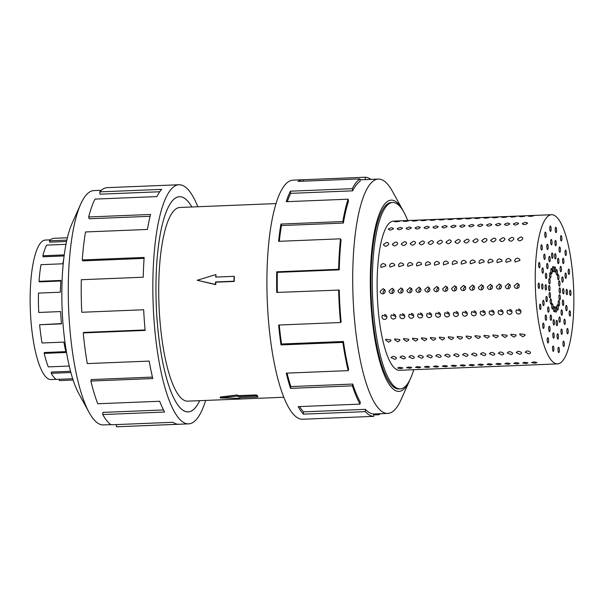 <?xml version="1.0" encoding="UTF-8"?>
<svg xmlns="http://www.w3.org/2000/svg" width="604" height="604" viewBox="0 0 604 604"><rect width="100%" height="100%" fill="white"/><g stroke="black" fill="none" stroke-linecap="round" stroke-linejoin="round"><path stroke-width="0.91" d="M191.861 206.983A107.663 27.542 87.7 0 0 179.448 196.73A107.663 27.542 87.7 0 0 156.043 279.577A107.663 27.542 87.7 0 0 188.154 411.883A107.663 27.542 87.7 0 0 199.705 400.663M276.013 203.578L179.879 207.466A96.919 24.794 87.7 0 0 158.814 282.045A96.919 24.794 87.7 0 0 187.723 401.154L283.85 397.258M215.703 274.631L197.176 280.264L215.485 284.401L215.537 281.955L233.959 281.215L234.073 276.33L215.651 277.077L215.99 274.888A96.919 24.794 87.7 0 0 215.915 277.062M234.073 276.33L234.329 276.557A96.919 24.794 87.7 0 0 234.261 278.995A96.919 24.794 87.7 0 0 234.216 281.441L215.794 282.189A96.919 24.794 87.7 0 0 215.764 284.65L197.176 280.264M56.081 379.335L51.015 379.538A69.8 17.856 -92.3 0 1 30.2 293.763A69.8 17.856 -92.3 0 1 45.376 240.052L50.434 239.848M63.684 259.418A71.197 18.211 87.7 0 0 62.869 263.789L40.989 264.673A71.197 18.211 87.7 0 0 39.041 281.321L39.388 281.872L60.876 281.003M65.957 244.333L46.629 245.118A71.197 18.211 87.7 0 0 42.861 255.749L43.133 256.806L64.107 255.953M67.369 237.765L53.967 238.308A71.197 18.211 87.7 0 0 49.445 240.822L49.588 242.166L66.531 241.479M49.445 240.822L66.825 240.113M42.861 255.749L64.251 254.888M39.041 281.321L60.921 280.43A71.197 18.211 87.7 0 0 60.37 292.208L38.49 293.091A71.197 18.211 87.7 0 0 38.747 312.457L60.627 311.573A71.197 18.211 87.7 0 0 61.502 323.865L39.622 324.756A71.197 18.211 87.7 0 0 42.046 342.997L63.918 342.113A71.197 18.211 87.7 0 0 66.047 352.494L44.175 353.378A71.197 18.211 87.7 0 0 48.267 366.892L69.264 366.047M110.842 424.62L103.36 424.922A117.267 29.996 -92.3 0 1 89.098 412.449A117.267 29.996 -92.3 0 1 68.38 280.822A117.267 29.996 -92.3 0 1 80.664 204.175A117.267 29.996 -92.3 0 1 93.877 190.585L101.359 190.283M89.098 412.449L78.83 393.71A95.726 24.485 -92.3 0 1 61.925 286.251A95.726 24.485 -92.3 0 1 71.951 223.684L80.664 204.175M205.654 400.422A119.66 30.608 -92.3 0 1 188.637 423.865A119.66 30.608 -92.3 0 1 152.948 276.821A119.66 30.608 -92.3 0 1 178.965 184.748A119.66 30.608 -92.3 0 1 197.818 206.742M144.092 258.399L82.861 260.875L82.257 259.931L144.16 257.425A119.66 30.608 87.7 0 0 143.231 277.221L81.329 279.72A119.66 30.608 87.7 0 0 81.766 312.268L143.669 309.761A119.66 30.608 87.7 0 0 145.141 330.426L83.239 332.932A119.66 30.608 87.7 0 0 87.301 363.593L149.203 361.094A119.66 30.608 87.7 0 0 152.782 378.542L90.879 381.048A119.66 30.608 87.7 0 0 97.765 403.759L159.667 401.252A119.66 30.608 87.7 0 0 164.643 412.034L102.74 414.54A119.66 30.608 87.7 0 0 111.083 424.793L172.986 422.294A119.66 30.608 87.7 0 0 178.369 424.265L116.474 426.771A119.66 30.608 87.7 0 0 117.017 426.764L188.637 423.865M199.72 400.663A107.693 27.55 -92.3 0 1 188.154 411.913A107.693 27.55 -92.3 0 1 156.036 279.569A107.693 27.55 -92.3 0 1 179.448 196.708A107.693 27.55 -92.3 0 1 191.883 206.976M102.74 414.54L102.929 412.389L163.518 409.942M90.879 381.048L91.31 379.569L152.442 377.1M83.239 332.932L83.82 332.419L145.096 329.935M407.715 220.543A93.273 23.858 87.7 0 0 392.668 202.506A93.273 23.858 87.7 0 0 372.389 274.276A93.273 23.858 87.7 0 0 400.21 388.901A93.273 23.858 87.7 0 0 413.755 369.708M383.721 293.635L382.936 291.928L384.748 289.55M382.777 293.861C381.207 293.771 380.324 292.917 380.127 291.302L383.291 288.599L385.276 291.098C385.163 292.721 384.333 293.642 382.777 293.861L382.136 293.808M392.66 293.272L391.875 291.566L393.687 289.195M391.717 293.499C390.139 293.408 389.263 292.555 389.067 290.947L392.23 288.244L394.216 290.735C394.102 292.359 393.272 293.28 391.717 293.499L391.075 293.446M401.6 292.91L400.814 291.204L402.626 288.833M400.648 293.136C399.078 293.046 398.195 292.193 398.006 290.584L401.169 287.882L403.155 290.373C403.042 291.996 402.204 292.917 400.648 293.136L400.014 293.083M410.539 292.547L409.754 290.849L411.566 288.47M409.587 292.781C408.017 292.683 407.134 291.83 406.937 290.222L410.108 287.519L412.094 290.011C411.981 291.634 411.143 292.555 409.587 292.781L408.946 292.721M419.478 292.185L418.693 290.486L420.505 288.108M418.527 292.419C416.956 292.321 416.073 291.468 415.877 289.86L419.04 287.157L421.026 289.648C420.92 291.271 420.082 292.193 418.527 292.419L417.885 292.359M428.41 291.823L427.624 290.124L429.444 287.746M427.466 292.057C425.896 291.959 425.012 291.105 424.816 289.497L427.979 286.794L429.965 289.286C429.852 290.909 429.021 291.83 427.466 292.057L426.824 291.996M437.349 291.468L436.564 289.761L438.376 287.383M436.405 291.694C434.835 291.596 433.951 290.743 433.755 289.135L436.919 286.432L438.904 288.923C438.791 290.547 437.96 291.468 436.405 291.694L435.763 291.634M446.288 291.105L445.503 289.399L447.315 287.021M445.344 291.332C443.766 291.234 442.891 290.381 442.694 288.772L445.858 286.07L447.843 288.569C447.73 290.184 446.9 291.105 445.344 291.332L444.703 291.271M455.227 290.743L454.442 289.037L456.254 286.658M454.276 290.969C452.706 290.871 451.822 290.018 451.633 288.41L454.797 285.707L456.783 288.206C456.669 289.822 455.831 290.751 454.276 290.969L453.634 290.909M464.166 290.381L463.381 288.674L465.193 286.296M463.215 290.607C461.645 290.509 460.761 289.656 460.565 288.048L463.736 285.345L465.722 287.844C465.609 289.467 464.77 290.388 463.215 290.607L462.573 290.547M473.106 290.018L472.32 288.312L474.132 285.934M472.154 290.245C470.584 290.147 469.701 289.301 469.504 287.685L472.668 284.982L474.653 287.481C474.548 289.105 473.71 290.026 472.154 290.245L471.513 290.192M482.037 289.656L481.252 287.949L483.072 285.571M481.094 289.882C479.523 289.792 478.64 288.938 478.444 287.323L481.607 284.62L483.593 287.119C483.479 288.742 482.649 289.663 481.094 289.882L480.452 289.829M490.976 289.293L490.191 287.587L492.003 285.216M490.033 289.52C488.462 289.429 487.579 288.576 487.383 286.968L490.546 284.265L492.532 286.757C492.419 288.38 491.588 289.301 490.033 289.52L489.391 289.467M499.916 288.931L499.131 287.225L500.942 284.854M498.972 289.157C497.394 289.067 496.511 288.214 496.322 286.606L499.485 283.903L501.471 286.394C501.358 288.017 500.527 288.938 498.972 289.157L498.33 289.105M508.855 288.569L508.07 286.87L509.882 284.492M507.904 288.803C506.333 288.704 505.45 287.851 505.261 286.243L508.425 283.54L510.41 286.032C510.297 287.655 509.459 288.576 507.904 288.803L507.262 288.742M517.794 288.206L517.009 286.507L518.821 284.129M516.843 288.44C515.272 288.342 514.389 287.489 514.193 285.881L517.364 283.178L519.342 285.669C519.236 287.293 518.398 288.214 516.843 288.44L516.201 288.38M381.879 317.032L382.392 315.235L387.028 316.821L386.522 318.602L384.756 319.463C383.17 319.38 382.211 318.572 381.879 317.032M390.811 316.67L391.324 314.873L395.96 316.458L395.461 318.24L393.695 319.101C392.109 319.018 391.15 318.21 390.811 316.67M399.75 316.307L400.263 314.51L404.899 316.096L404.401 317.885L402.626 318.738C401.048 318.655 400.082 317.847 399.75 316.307M408.689 315.945L409.202 314.148L413.838 315.741L413.332 317.523L411.566 318.376C409.98 318.293 409.021 317.485 408.689 315.945M417.628 315.582L418.142 313.786L422.777 315.379L422.271 317.16L420.505 318.021C418.919 317.93 417.96 317.123 417.628 315.582M426.567 315.22L427.081 313.431L431.717 315.016L431.211 316.798L429.444 317.659C427.859 317.576 426.9 316.76 426.567 315.22M435.499 314.858L436.02 313.068L440.656 314.654L440.15 316.436L438.383 317.296C436.798 317.213 435.839 316.398 435.499 314.858M444.438 314.503L444.952 312.706L449.587 314.291L449.089 316.073L447.322 316.934C445.737 316.851 444.778 316.035 444.438 314.503M453.377 314.14L453.891 312.344L458.527 313.929L458.028 315.711L456.254 316.572C454.676 316.488 453.71 315.673 453.377 314.14M462.317 313.778L462.83 311.981L467.466 313.567L466.96 315.348L465.193 316.209C463.608 316.126 462.649 315.311 462.317 313.778M471.256 313.416L471.769 311.619L476.405 313.204L475.899 314.986L474.132 315.847C472.547 315.764 471.588 314.956 471.256 313.416M480.195 313.053L480.709 311.256L485.344 312.842L484.838 314.624L483.072 315.484C481.486 315.401 480.527 314.593 480.195 313.053M489.127 312.691L489.648 310.894L494.283 312.479L493.778 314.269L492.011 315.122C490.425 315.039 489.466 314.231 489.127 312.691M498.066 312.328L498.579 310.531L503.215 312.117L502.717 313.906L500.95 314.76C499.365 314.676 498.406 313.869 498.066 312.328M507.005 311.966L507.519 310.169L512.154 311.762L511.648 313.544L509.882 314.405C508.304 314.314 507.337 313.506 507.005 311.966M515.944 311.604L516.458 309.807L521.093 311.4L520.588 313.182L518.821 314.042C517.235 313.952 516.277 313.144 515.944 311.604M385.737 340.173L385.76 339.282L390.886 339.961L390.856 340.845L388.802 342.174L385.737 340.173M394.669 339.81L394.699 338.919L399.818 339.599L399.795 340.482L397.742 341.811L394.669 339.81M403.608 339.448L403.638 338.557L408.757 339.237L408.734 340.12L406.681 341.449L403.608 339.448M412.547 339.086L412.577 338.195L417.696 338.874L417.674 339.758L415.62 341.086L412.547 339.086M421.486 338.723L421.509 337.832L426.635 338.512L426.613 339.395L424.559 340.724L421.486 338.723M430.425 338.361L430.448 337.47L435.575 338.157L435.552 339.033L433.498 340.362L430.425 338.361M439.357 337.998L439.387 337.115L444.514 337.795L444.484 338.67L442.43 340.007L439.357 337.998M448.296 337.636L448.327 336.753L453.445 337.432L453.423 338.308L451.369 339.644L448.296 337.636M457.236 337.274L457.266 336.39L462.385 337.07L462.362 337.946L460.308 339.282L457.236 337.274M466.175 336.919L466.205 336.028L471.324 336.707L471.301 337.583L469.248 338.919L466.175 336.919M475.114 336.556L475.137 335.665L480.263 336.345L480.24 337.221L478.187 338.557L475.114 336.556M484.053 336.194L484.076 335.303L489.202 335.983L489.18 336.866L487.126 338.195L484.053 336.194M492.985 335.832L493.015 334.941L498.141 335.62L498.111 336.503L496.058 337.832L492.985 335.832M501.924 335.469L501.954 334.578L507.073 335.258L507.05 336.141L504.997 337.47L501.924 335.469M510.863 335.107L510.893 334.216L516.012 334.895L515.99 335.779L513.936 337.108L510.863 335.107M519.802 334.744L519.833 333.853L524.952 334.533L524.929 335.416L522.875 336.745L519.802 334.744M391.233 357.93C392.147 355.937 393.868 355.862 396.383 357.727C396.617 358.602 395.967 359.116 394.442 359.252L391.166 357.477M400.173 357.568C401.086 355.575 402.808 355.499 405.322 357.364C405.548 358.24 404.906 358.753 403.381 358.889L400.105 357.115M409.112 357.206C410.025 355.212 411.747 355.144 414.261 357.002C414.487 357.878 413.838 358.391 412.321 358.527L409.044 356.753M418.051 356.851C418.965 354.85 420.678 354.782 423.2 356.639C423.427 357.523 422.777 358.029 421.252 358.164L417.983 356.398M426.99 356.488C427.904 354.488 429.618 354.42 432.139 356.277C432.366 357.16 431.717 357.666 430.191 357.802L426.922 356.035M435.922 356.126C436.843 354.125 438.557 354.057 441.079 355.915C441.305 356.798 440.656 357.304 439.131 357.44L435.854 355.673M444.861 355.764C445.775 353.763 447.496 353.695 450.01 355.552C450.244 356.436 449.595 356.941 448.07 357.077L444.793 355.311M453.8 355.401C454.714 353.4 456.435 353.332 458.949 355.19C459.176 356.073 458.534 356.579 457.009 356.715L453.732 354.948M462.739 355.039C463.653 353.038 465.367 352.97 467.889 354.827C468.115 355.711 467.466 356.217 465.948 356.36L462.672 354.586M471.679 354.676C472.592 352.676 474.306 352.608 476.828 354.465C477.054 355.348 476.405 355.854 474.88 355.998L471.611 354.223M480.618 354.314C481.531 352.313 483.245 352.245 485.767 354.11C485.994 354.986 485.344 355.499 483.819 355.635L480.55 353.861M489.55 353.952C490.471 351.958 492.185 351.883 494.699 353.748C494.933 354.623 494.283 355.137 492.758 355.273L489.482 353.499M498.489 353.589C499.402 351.596 501.124 351.52 503.638 353.385C503.872 354.261 503.223 354.774 501.697 354.91L498.421 353.136M507.428 353.227C508.341 351.234 510.063 351.166 512.577 353.023C512.804 353.899 512.162 354.412 510.637 354.548L507.36 352.774M516.367 352.872C517.281 350.871 518.995 350.803 521.516 352.661C521.743 353.544 521.093 354.05 519.568 354.186L516.299 352.419M525.306 352.51C526.22 350.509 527.934 350.441 530.455 352.298C530.682 353.181 530.033 353.687 528.508 353.823L525.238 352.057M397.719 368.176C398.549 367.262 400.263 367.194 402.868 367.964L400.981 368.636L397.628 368.002M406.658 367.813C407.489 366.9 409.202 366.832 411.807 367.602L409.92 368.274L406.567 367.647M415.597 367.451C416.428 366.537 418.142 366.469 420.746 367.24L418.859 367.911L415.507 367.285M424.529 367.089C425.367 366.183 427.081 366.107 429.686 366.877L427.798 367.549L424.446 366.922M433.468 366.726C434.299 365.82 436.02 365.745 438.617 366.515L436.73 367.187L433.378 366.56M442.407 366.364C443.238 365.458 444.959 365.39 447.556 366.16L445.669 366.824L442.317 366.198M451.347 366.001C452.177 365.095 453.891 365.027 456.496 365.798L454.608 366.462L451.256 365.835M460.286 365.639C461.116 364.733 462.83 364.665 465.435 365.435L463.547 366.107L460.195 365.473M469.225 365.277C470.055 364.371 471.769 364.303 474.374 365.073L472.487 365.745L469.134 365.11M478.157 364.922C478.987 364.008 480.709 363.94 483.306 364.71L481.426 365.382L478.074 364.748M487.096 364.559C487.926 363.646 489.648 363.578 492.245 364.348L490.357 365.02L487.005 364.386M496.035 364.197C496.865 363.283 498.587 363.215 501.184 363.986L499.297 364.657L495.944 364.031M504.974 363.834C505.805 362.921 507.519 362.853 510.123 363.623L508.236 364.295L504.884 363.668M513.913 363.472C514.744 362.559 516.458 362.491 519.062 363.261L517.175 363.933L513.823 363.306M522.853 363.11C523.683 362.204 525.397 362.128 528.002 362.898L526.114 363.57L522.762 362.944M531.784 362.747C532.615 361.841 534.336 361.766 536.933 362.543L535.053 363.208L531.694 362.581M399.478 221.298C396.911 221.827 395.19 221.894 394.329 221.509L399.569 221.23M408.417 220.936C405.85 221.464 404.129 221.532 403.268 221.147L408.5 220.868M417.356 220.581C414.782 221.102 413.068 221.17 412.207 220.785L417.44 220.505M426.296 220.218C423.721 220.739 422.007 220.807 421.147 220.422L426.379 220.143M435.235 219.856C432.66 220.377 430.946 220.445 430.086 220.06L435.318 219.781M444.174 219.494C441.599 220.015 439.886 220.083 439.017 219.697L444.257 219.418M453.106 219.131C450.539 219.652 448.817 219.72 447.957 219.343L453.196 219.056M462.045 218.769C459.478 219.29 457.756 219.358 456.896 218.98L462.128 218.693M470.984 218.406C468.41 218.927 466.696 218.995 465.835 218.618L471.067 218.331M479.923 218.044C477.349 218.565 475.635 218.64 474.774 218.255L480.006 217.969M488.863 217.682C486.288 218.203 484.574 218.278 483.713 217.893L488.946 217.614M497.802 217.319C495.227 217.848 493.506 217.916 492.645 217.531L497.885 217.251M506.733 216.957C504.166 217.485 502.445 217.553 501.584 217.168L506.824 216.889M515.673 216.602C513.106 217.123 511.384 217.191 510.523 216.806L515.756 216.526M524.612 216.24C522.037 216.761 520.323 216.828 519.463 216.443L524.695 216.164M533.551 215.877C530.976 216.398 529.263 216.466 528.402 216.081L533.634 215.802M393.408 228.75C390.969 230.411 389.255 230.479 388.259 228.954L391.407 227.7L393.461 228.418M402.347 228.387C399.908 230.048 398.195 230.116 397.198 228.599L400.339 227.338L402.4 228.055M411.286 228.025C408.848 229.686 407.126 229.754 406.13 228.237L409.278 226.976L411.339 227.693M420.218 227.663C417.787 229.324 416.065 229.392 415.069 227.874L418.217 226.613L420.278 227.331M429.157 227.3C426.718 228.961 425.005 229.029 424.008 227.512L427.156 226.251L429.21 226.968M438.096 226.938C435.658 228.599 433.944 228.667 432.947 227.149L436.096 225.888L438.149 226.613M447.036 226.576C444.597 228.237 442.883 228.312 441.886 226.787L445.027 225.526L447.088 226.251M455.975 226.221C453.536 227.874 451.822 227.95 450.826 226.424L453.966 225.164L456.028 225.888M464.914 225.858C462.475 227.519 460.754 227.587 459.757 226.062L462.906 224.801L464.967 225.526M473.846 225.496C471.414 227.157 469.693 227.225 468.696 225.7L471.845 224.446L473.906 225.164M482.785 225.133C480.346 226.794 478.632 226.862 477.636 225.337L480.784 224.084L482.838 224.801M491.724 224.771C489.285 226.432 487.571 226.5 486.575 224.982L489.723 223.722L491.777 224.439M500.663 224.409C498.224 226.07 496.511 226.138 495.514 224.62L498.655 223.359L500.716 224.076M509.602 224.046C507.164 225.707 505.45 225.775 504.453 224.258L507.594 222.997L509.655 223.714M518.534 223.684C516.103 225.345 514.381 225.413 513.385 223.895L516.533 222.634L518.594 223.352M527.473 223.321C525.042 224.982 523.321 225.05 522.324 223.533L525.472 222.272L527.534 222.989M388.674 244.235C386.454 246.84 384.74 246.908 383.525 244.439L386.5 242.431C388.04 242.476 388.765 243.072 388.674 244.235L388.644 243.555M383.555 245.133L383.525 244.439M397.613 243.873C395.394 246.477 393.68 246.545 392.464 244.084L395.439 242.068C396.979 242.113 397.704 242.71 397.613 243.873L397.583 243.193M392.487 244.771L392.464 244.084M406.545 243.51C404.333 246.115 402.619 246.183 401.396 243.722L404.378 241.706C405.918 241.751 406.635 242.347 406.545 243.51L406.522 242.831M401.426 244.409L401.396 243.722M415.484 243.148C413.272 245.752 411.558 245.82 410.335 243.359L413.317 241.343C414.85 241.389 415.575 241.985 415.484 243.148L415.461 242.468M410.365 244.046L410.335 243.359M424.423 242.785C422.211 245.39 420.49 245.466 419.274 242.997L422.256 240.988C423.789 241.026 424.514 241.63 424.423 242.785L424.401 242.106M419.304 243.684L419.274 242.997M433.362 242.423C431.15 245.028 429.429 245.103 428.213 242.634L431.196 240.626C432.728 240.664 433.453 241.268 433.362 242.423L433.332 241.743M428.244 243.321L428.213 242.634M442.302 242.061C440.082 244.673 438.368 244.741 437.153 242.272L440.127 240.264C441.667 240.301 442.392 240.905 442.302 242.061L442.271 241.381M437.183 242.959L437.153 242.272M451.241 241.698C449.021 244.31 447.307 244.378 446.084 241.91L449.066 239.901C450.607 239.939 451.324 240.543 451.241 241.698L451.211 241.019M446.114 242.597L446.084 241.91M460.173 241.343C457.96 243.948 456.246 244.016 455.023 241.547L458.006 239.539C459.546 239.577 460.263 240.181 460.173 241.343L460.15 240.656M455.054 242.234L455.023 241.547M469.112 240.981C466.9 243.586 465.186 243.654 463.963 241.185L466.945 239.176C468.478 239.214 469.202 239.818 469.112 240.981L469.089 240.301M463.993 241.872L463.963 241.185M478.051 240.618C475.839 243.223 474.117 243.291 472.902 240.822L475.884 238.814C477.417 238.859 478.141 239.456 478.051 240.618L478.021 239.939M472.932 241.517L472.902 240.822M486.99 240.256C484.778 242.861 483.057 242.929 481.841 240.46L484.816 238.452C486.356 238.497 487.081 239.093 486.99 240.256L486.96 239.577M481.871 241.155L481.841 240.46M495.929 239.894C493.71 242.498 491.996 242.566 490.78 240.105L493.755 238.089C495.295 238.135 496.02 238.731 495.929 239.894L495.899 239.214M490.81 240.792L490.78 240.105M504.869 239.531C502.649 242.136 500.935 242.204 499.712 239.743L502.694 237.727C504.234 237.772 504.952 238.369 504.869 239.531L504.838 238.852M499.742 240.43L499.712 239.743M513.8 239.169C511.588 241.774 509.874 241.842 508.651 239.38L511.633 237.364C513.166 237.41 513.891 238.006 513.8 239.169L513.778 238.489M508.681 240.067L508.651 239.38M522.739 238.806C520.527 241.411 518.813 241.487 517.59 239.018L520.572 237.01C522.105 237.047 522.83 237.651 522.739 238.806L522.717 238.127M517.62 239.705L517.59 239.018M385.85 265.888L381.026 267.421L380.701 266.092C380.965 264.612 381.887 263.767 383.464 263.563L385.533 264.575L385.85 265.888M394.789 265.526L389.965 267.059L389.64 265.73C389.905 264.25 390.826 263.404 392.404 263.201L394.465 264.212L394.789 265.526M403.721 265.164L398.904 266.696L398.572 265.375C398.836 263.888 399.757 263.042 401.335 262.838L403.404 263.85L403.721 265.164M412.66 264.801L407.836 266.334L407.511 265.013C407.776 263.525 408.697 262.68 410.275 262.476L412.343 263.487L412.66 264.801M421.6 264.439L416.775 265.979L416.45 264.65C416.715 263.163 417.636 262.317 419.214 262.113L421.282 263.125L421.6 264.439M430.539 264.076L425.714 265.617L425.39 264.288C425.654 262.8 426.575 261.955 428.153 261.751L430.222 262.763L430.539 264.076M439.478 263.714L434.654 265.254L434.329 263.925C434.593 262.438 435.514 261.592 437.092 261.396L439.153 262.4L439.478 263.714M448.417 263.352L443.593 264.892L443.268 263.563C443.532 262.076 444.453 261.23 446.031 261.034L448.093 262.038L448.417 263.352M457.349 262.997L452.532 264.529L452.2 263.201C452.464 261.713 453.385 260.875 454.963 260.671L457.032 261.675L457.349 262.997M466.288 262.634L461.464 264.167L461.139 262.838C461.403 261.351 462.324 260.513 463.902 260.309L465.971 261.313L466.288 262.634M475.227 262.272L470.403 263.805L470.078 262.476C470.342 260.996 471.263 260.15 472.841 259.947L474.91 260.951L475.227 262.272M484.166 261.909L479.342 263.442L479.017 262.113C479.282 260.634 480.203 259.788 481.781 259.584L483.849 260.596L484.166 261.909M493.106 261.547L488.281 263.08L487.956 261.758C488.221 260.271 489.142 259.426 490.72 259.222L492.781 260.233L493.106 261.547M502.045 261.185L497.22 262.717L496.888 261.396C497.16 259.909 498.081 259.063 499.659 258.859L501.72 259.871L502.045 261.185M510.976 260.822L506.16 262.355L505.827 261.034C506.092 259.546 507.013 258.701 508.591 258.497L510.659 259.509L510.976 260.822M517.53 258.135L519.599 259.146L519.916 260.46L515.091 262L514.767 260.671C515.031 259.184 515.952 258.338 517.53 258.135M551.535 214.722L393.415 221.117A74.647 19.094 87.7 0 0 377.19 278.557A74.647 19.094 87.7 0 0 399.455 370.282L557.575 363.887A74.647 19.094 87.7 0 0 573.8 306.447A74.647 19.094 87.7 0 0 551.535 214.722A74.647 19.094 87.7 0 0 535.31 272.162A74.647 19.094 87.7 0 0 557.575 363.887M552.517 348.085A2.665 0.679 -92.3 0 1 553.098 346.032A2.665 0.679 -92.3 0 1 553.898 349.308A2.665 0.679 -92.3 0 1 553.317 351.362A2.665 0.679 -92.3 0 1 552.517 348.085M558.005 350.222A2.665 0.679 -92.3 0 1 558.564 347.247A2.665 0.679 -92.3 0 1 559.342 349.603A2.665 0.679 -92.3 0 1 558.783 352.577A2.665 0.679 -92.3 0 1 558.005 350.222M563.079 345.012A2.665 0.679 -92.3 0 1 563.54 341.154A2.665 0.679 -92.3 0 1 564.212 342.619A2.665 0.679 -92.3 0 1 563.751 346.485A2.665 0.679 -92.3 0 1 563.079 345.012M567.126 333.083A2.665 0.679 -92.3 0 1 566.846 330.177A2.665 0.679 -92.3 0 1 567.413 328.485A2.665 0.679 -92.3 0 1 567.911 329.21A2.665 0.679 -92.3 0 1 568.19 332.117A2.665 0.679 -92.3 0 1 567.624 333.808A2.665 0.679 -92.3 0 1 567.126 333.083M569.648 315.877A2.665 0.679 -92.3 0 1 569.142 312.91A2.665 0.679 -92.3 0 1 569.723 310.766A2.665 0.679 -92.3 0 1 570.002 310.984A2.665 0.679 -92.3 0 1 570.516 313.959A2.665 0.679 -92.3 0 1 569.934 316.096A2.665 0.679 -92.3 0 1 569.648 315.877M570.357 295.462A2.665 0.679 -92.3 0 1 569.61 292.744A2.665 0.679 -92.3 0 1 570.191 290.139A2.665 0.679 -92.3 0 1 570.236 290.147A2.665 0.679 -92.3 0 1 570.984 292.864A2.665 0.679 -92.3 0 1 570.403 295.469A2.665 0.679 -92.3 0 1 570.357 295.462M569.157 274.307A2.665 0.679 -92.3 0 1 568.976 274.42A2.665 0.679 -92.3 0 1 568.205 272.155A2.665 0.679 -92.3 0 1 568.575 269.203A2.665 0.679 -92.3 0 1 568.757 269.09A2.665 0.679 -92.3 0 1 569.527 271.355A2.665 0.679 -92.3 0 1 569.157 274.307M566.197 254.963A2.665 0.679 -92.3 0 1 565.82 255.492A2.665 0.679 -92.3 0 1 565.095 253.68A2.665 0.679 -92.3 0 1 565.223 250.69A2.665 0.679 -92.3 0 1 565.601 250.162A2.665 0.679 -92.3 0 1 566.326 251.974A2.665 0.679 -92.3 0 1 566.197 254.963M561.833 239.758A2.665 0.679 -92.3 0 1 561.312 240.958A2.665 0.679 -92.3 0 1 560.655 239.569A2.665 0.679 -92.3 0 1 560.58 236.828A2.665 0.679 -92.3 0 1 561.101 235.628A2.665 0.679 -92.3 0 1 561.758 237.017A2.665 0.679 -92.3 0 1 561.833 239.758M556.594 230.524A2.665 0.679 -92.3 0 1 556.012 232.578A2.665 0.679 -92.3 0 1 555.212 229.301A2.665 0.679 -92.3 0 1 555.793 227.247A2.665 0.679 -92.3 0 1 556.594 230.524M551.105 228.387A2.665 0.679 -92.3 0 1 550.546 231.362A2.665 0.679 -92.3 0 1 549.768 229.007A2.665 0.679 -92.3 0 1 550.327 226.032A2.665 0.679 -92.3 0 1 551.105 228.387M546.031 233.597A2.665 0.679 -92.3 0 1 545.571 237.455A2.665 0.679 -92.3 0 1 544.899 235.99A2.665 0.679 -92.3 0 1 545.359 232.125A2.665 0.679 -92.3 0 1 546.031 233.597M541.984 245.518A2.665 0.679 -92.3 0 1 542.264 248.433A2.665 0.679 -92.3 0 1 541.697 250.124A2.665 0.679 -92.3 0 1 541.199 249.399A2.665 0.679 -92.3 0 1 540.92 246.492A2.665 0.679 -92.3 0 1 541.486 244.794A2.665 0.679 -92.3 0 1 541.984 245.518M539.463 262.732A2.665 0.679 -92.3 0 1 539.968 265.7A2.665 0.679 -92.3 0 1 539.387 267.844A2.665 0.679 -92.3 0 1 539.108 267.625A2.665 0.679 -92.3 0 1 538.594 264.65A2.665 0.679 -92.3 0 1 539.176 262.513A2.665 0.679 -92.3 0 1 539.463 262.732M393.884 289.497L393.015 289.535M384.952 289.86L384.076 289.897M402.823 289.135L401.954 289.173M411.762 288.772L410.894 288.81M420.701 288.41L419.833 288.448M429.64 288.048L428.772 288.085M438.572 287.693L437.704 287.723M447.511 287.33L446.643 287.361M456.45 286.968L455.582 286.998M465.39 286.606L464.521 286.636M474.329 286.243L473.461 286.281M483.268 285.881L482.4 285.918M492.2 285.518L491.331 285.556M501.139 285.156L500.271 285.194M510.078 284.794L509.21 284.831M519.017 284.431L518.149 284.469M538.753 283.14A2.665 0.679 -92.3 0 1 539.5 285.866A2.665 0.679 -92.3 0 1 538.919 288.47A2.665 0.679 -92.3 0 1 538.874 288.463A2.665 0.679 -92.3 0 1 538.126 285.737A2.665 0.679 -92.3 0 1 538.708 283.14A2.665 0.679 -92.3 0 1 538.753 283.14M393.823 314.571L394.812 314.525M384.884 314.933L385.881 314.888M402.762 314.208L403.751 314.171M411.701 313.846L412.691 313.808M420.633 313.484L421.63 313.446M429.572 313.121L430.569 313.083M438.512 312.759L439.508 312.721M447.451 312.396L448.44 312.359M456.39 312.034L457.379 311.996M465.329 311.679L466.318 311.634M474.261 311.317L475.257 311.271M483.2 310.954L484.197 310.909M492.139 310.592L493.136 310.547M501.078 310.229L502.067 310.192M510.018 309.867L511.007 309.829M518.957 309.505L519.946 309.467M539.953 304.303A2.665 0.679 -92.3 0 1 540.135 304.19A2.665 0.679 -92.3 0 1 540.905 306.454A2.665 0.679 -92.3 0 1 540.535 309.407A2.665 0.679 -92.3 0 1 540.354 309.512A2.665 0.679 -92.3 0 1 539.583 307.255A2.665 0.679 -92.3 0 1 539.953 304.303M542.913 323.646A2.665 0.679 -92.3 0 1 543.29 323.117A2.665 0.679 -92.3 0 1 544.015 324.929A2.665 0.679 -92.3 0 1 543.887 327.919A2.665 0.679 -92.3 0 1 543.509 328.448A2.665 0.679 -92.3 0 1 542.785 326.636A2.665 0.679 -92.3 0 1 542.913 323.646M547.277 338.852A2.665 0.679 -92.3 0 1 547.798 337.651A2.665 0.679 -92.3 0 1 548.455 339.04A2.665 0.679 -92.3 0 1 548.53 341.781A2.665 0.679 -92.3 0 1 548.009 342.981A2.665 0.679 -92.3 0 1 547.352 341.592A2.665 0.679 -92.3 0 1 547.277 338.852M552.819 334.888A2.665 0.679 -92.3 0 1 553.4 332.834A2.665 0.679 -92.3 0 1 554.193 336.111A2.665 0.679 -92.3 0 1 553.611 338.164A2.665 0.679 -92.3 0 1 552.819 334.888M557.092 336.753A2.665 0.679 -92.3 0 1 557.651 333.778A2.665 0.679 -92.3 0 1 558.428 336.134A2.665 0.679 -92.3 0 1 557.87 339.108A2.665 0.679 -92.3 0 1 557.092 336.753M561.063 332.902A2.665 0.679 -92.3 0 1 561.516 329.037A2.665 0.679 -92.3 0 1 562.188 330.509A2.665 0.679 -92.3 0 1 561.735 334.367A2.665 0.679 -92.3 0 1 561.063 332.902M564.242 323.789A2.665 0.679 -92.3 0 1 563.962 320.883A2.665 0.679 -92.3 0 1 564.529 319.184A2.665 0.679 -92.3 0 1 565.034 319.909A2.665 0.679 -92.3 0 1 565.306 322.823A2.665 0.679 -92.3 0 1 564.748 324.514A2.665 0.679 -92.3 0 1 564.242 323.789M566.258 310.516A2.665 0.679 -92.3 0 1 565.744 307.549A2.665 0.679 -92.3 0 1 566.326 305.405A2.665 0.679 -92.3 0 1 566.612 305.624A2.665 0.679 -92.3 0 1 567.126 308.591A2.665 0.679 -92.3 0 1 566.544 310.735A2.665 0.679 -92.3 0 1 566.258 310.516M566.862 294.684A2.665 0.679 -92.3 0 1 566.114 291.966A2.665 0.679 -92.3 0 1 566.688 289.361A2.665 0.679 -92.3 0 1 566.733 289.369A2.665 0.679 -92.3 0 1 567.481 292.087A2.665 0.679 -92.3 0 1 566.907 294.692A2.665 0.679 -92.3 0 1 566.862 294.684M565.978 278.21A2.665 0.679 -92.3 0 1 565.789 278.323A2.665 0.679 -92.3 0 1 565.027 276.058A2.665 0.679 -92.3 0 1 565.389 273.106A2.665 0.679 -92.3 0 1 565.578 272.993A2.665 0.679 -92.3 0 1 566.348 275.258A2.665 0.679 -92.3 0 1 565.978 278.21M563.721 263.065A2.665 0.679 -92.3 0 1 563.336 263.593A2.665 0.679 -92.3 0 1 562.618 261.781A2.665 0.679 -92.3 0 1 562.739 258.799A2.665 0.679 -92.3 0 1 563.124 258.27A2.665 0.679 -92.3 0 1 563.842 260.082A2.665 0.679 -92.3 0 1 563.721 263.065M560.353 251.09A2.665 0.679 -92.3 0 1 559.84 252.291A2.665 0.679 -92.3 0 1 559.176 250.909A2.665 0.679 -92.3 0 1 559.1 248.168A2.665 0.679 -92.3 0 1 559.621 246.968A2.665 0.679 -92.3 0 1 560.278 248.35A2.665 0.679 -92.3 0 1 560.353 251.09M556.292 243.722A2.665 0.679 -92.3 0 1 555.71 245.775A2.665 0.679 -92.3 0 1 554.917 242.498A2.665 0.679 -92.3 0 1 555.499 240.445A2.665 0.679 -92.3 0 1 556.292 243.722M552.018 241.857A2.665 0.679 -92.3 0 1 551.46 244.831A2.665 0.679 -92.3 0 1 550.682 242.476A2.665 0.679 -92.3 0 1 551.241 239.501A2.665 0.679 -92.3 0 1 552.018 241.857M548.047 245.707A2.665 0.679 -92.3 0 1 547.594 249.565A2.665 0.679 -92.3 0 1 546.922 248.101A2.665 0.679 -92.3 0 1 547.375 244.243A2.665 0.679 -92.3 0 1 548.047 245.707M544.868 254.82A2.665 0.679 -92.3 0 1 545.148 257.727A2.665 0.679 -92.3 0 1 544.582 259.426A2.665 0.679 -92.3 0 1 544.076 258.701A2.665 0.679 -92.3 0 1 543.804 255.786A2.665 0.679 -92.3 0 1 544.363 254.095A2.665 0.679 -92.3 0 1 544.868 254.82M542.853 268.093A2.665 0.679 -92.3 0 1 543.366 271.06A2.665 0.679 -92.3 0 1 542.785 273.204A2.665 0.679 -92.3 0 1 542.498 272.985A2.665 0.679 -92.3 0 1 541.984 270.011A2.665 0.679 -92.3 0 1 542.566 267.874A2.665 0.679 -92.3 0 1 542.853 268.093M542.249 283.925A2.665 0.679 -92.3 0 1 542.996 286.643A2.665 0.679 -92.3 0 1 542.422 289.248A2.665 0.679 -92.3 0 1 542.377 289.24A2.665 0.679 -92.3 0 1 541.629 286.515A2.665 0.679 -92.3 0 1 542.203 283.918A2.665 0.679 -92.3 0 1 542.249 283.925M543.132 300.399A2.665 0.679 -92.3 0 1 543.321 300.286A2.665 0.679 -92.3 0 1 544.083 302.551A2.665 0.679 -92.3 0 1 543.721 305.503A2.665 0.679 -92.3 0 1 543.532 305.616A2.665 0.679 -92.3 0 1 542.762 303.351A2.665 0.679 -92.3 0 1 543.132 300.399M545.389 315.545A2.665 0.679 -92.3 0 1 545.774 315.016A2.665 0.679 -92.3 0 1 546.492 316.828A2.665 0.679 -92.3 0 1 546.371 319.81A2.665 0.679 -92.3 0 1 545.986 320.339A2.665 0.679 -92.3 0 1 545.269 318.527A2.665 0.679 -92.3 0 1 545.389 315.545M548.757 327.519A2.665 0.679 -92.3 0 1 549.27 326.319A2.665 0.679 -92.3 0 1 549.934 327.7A2.665 0.679 -92.3 0 1 550.01 330.441A2.665 0.679 -92.3 0 1 549.489 331.641A2.665 0.679 -92.3 0 1 548.832 330.26A2.665 0.679 -92.3 0 1 548.757 327.519M553.121 321.69A2.665 0.679 -92.3 0 1 553.702 319.637A2.665 0.679 -92.3 0 1 554.495 322.913A2.665 0.679 -92.3 0 1 553.913 324.96A2.665 0.679 -92.3 0 1 553.121 321.69M556.178 323.283A2.665 0.679 -92.3 0 1 556.737 320.309A2.665 0.679 -92.3 0 1 557.507 322.664A2.665 0.679 -92.3 0 1 556.948 325.639A2.665 0.679 -92.3 0 1 556.178 323.283M559.04 320.784A2.665 0.679 -92.3 0 1 559.5 316.926A2.665 0.679 -92.3 0 1 560.172 318.391A2.665 0.679 -92.3 0 1 559.712 322.257A2.665 0.679 -92.3 0 1 559.04 320.784M561.365 314.488A2.665 0.679 -92.3 0 1 561.086 311.581A2.665 0.679 -92.3 0 1 561.652 309.89A2.665 0.679 -92.3 0 1 562.15 310.615A2.665 0.679 -92.3 0 1 562.43 313.521A2.665 0.679 -92.3 0 1 561.863 315.212A2.665 0.679 -92.3 0 1 561.365 314.488M562.86 305.156A2.665 0.679 -92.3 0 1 562.354 302.181A2.665 0.679 -92.3 0 1 562.936 300.045A2.665 0.679 -92.3 0 1 563.215 300.263A2.665 0.679 -92.3 0 1 563.728 303.231A2.665 0.679 -92.3 0 1 563.147 305.375A2.665 0.679 -92.3 0 1 562.86 305.156M563.358 293.906A2.665 0.679 -92.3 0 1 562.618 291.188A2.665 0.679 -92.3 0 1 563.192 288.584A2.665 0.679 -92.3 0 1 563.238 288.591A2.665 0.679 -92.3 0 1 563.985 291.309A2.665 0.679 -92.3 0 1 563.411 293.914A2.665 0.679 -92.3 0 1 563.358 293.906M562.8 282.106A2.665 0.679 -92.3 0 1 562.611 282.219A2.665 0.679 -92.3 0 1 561.848 279.954A2.665 0.679 -92.3 0 1 562.211 277.002A2.665 0.679 -92.3 0 1 562.399 276.889A2.665 0.679 -92.3 0 1 563.162 279.154A2.665 0.679 -92.3 0 1 562.8 282.106M561.237 271.173A2.665 0.679 -92.3 0 1 560.859 271.702A2.665 0.679 -92.3 0 1 560.135 269.89A2.665 0.679 -92.3 0 1 560.263 266.9A2.665 0.679 -92.3 0 1 560.64 266.372A2.665 0.679 -92.3 0 1 561.365 268.184A2.665 0.679 -92.3 0 1 561.237 271.173M558.874 262.423A2.665 0.679 -92.3 0 1 558.36 263.631A2.665 0.679 -92.3 0 1 557.703 262.242A2.665 0.679 -92.3 0 1 557.628 259.501A2.665 0.679 -92.3 0 1 558.141 258.301A2.665 0.679 -92.3 0 1 558.798 259.69A2.665 0.679 -92.3 0 1 558.874 262.423M555.99 256.919A2.665 0.679 -92.3 0 1 555.408 258.973A2.665 0.679 -92.3 0 1 554.615 255.696A2.665 0.679 -92.3 0 1 555.197 253.642A2.665 0.679 -92.3 0 1 555.99 256.919M552.932 255.326A2.665 0.679 -92.3 0 1 552.373 258.301A2.665 0.679 -92.3 0 1 551.603 255.945A2.665 0.679 -92.3 0 1 552.162 252.97A2.665 0.679 -92.3 0 1 552.932 255.326M550.07 257.825A2.665 0.679 -92.3 0 1 549.61 261.683A2.665 0.679 -92.3 0 1 548.938 260.218A2.665 0.679 -92.3 0 1 549.398 256.353A2.665 0.679 -92.3 0 1 550.07 257.825M547.745 264.122A2.665 0.679 -92.3 0 1 548.024 267.028A2.665 0.679 -92.3 0 1 547.458 268.72A2.665 0.679 -92.3 0 1 546.96 267.995A2.665 0.679 -92.3 0 1 546.68 265.088A2.665 0.679 -92.3 0 1 547.247 263.397A2.665 0.679 -92.3 0 1 547.745 264.122M546.25 273.453A2.665 0.679 -92.3 0 1 546.756 276.421A2.665 0.679 -92.3 0 1 546.175 278.565A2.665 0.679 -92.3 0 1 545.895 278.346A2.665 0.679 -92.3 0 1 545.382 275.379A2.665 0.679 -92.3 0 1 545.963 273.234A2.665 0.679 -92.3 0 1 546.25 273.453M545.752 284.703A2.665 0.679 -92.3 0 1 546.492 287.421A2.665 0.679 -92.3 0 1 545.918 290.026A2.665 0.679 -92.3 0 1 545.873 290.018A2.665 0.679 -92.3 0 1 545.125 287.3A2.665 0.679 -92.3 0 1 545.699 284.695A2.665 0.679 -92.3 0 1 545.752 284.703M546.31 296.504A2.665 0.679 -92.3 0 1 546.499 296.39A2.665 0.679 -92.3 0 1 547.262 298.655A2.665 0.679 -92.3 0 1 546.899 301.607A2.665 0.679 -92.3 0 1 546.711 301.713A2.665 0.679 -92.3 0 1 545.948 299.456A2.665 0.679 -92.3 0 1 546.31 296.504M547.873 307.436A2.665 0.679 -92.3 0 1 548.251 306.908A2.665 0.679 -92.3 0 1 548.976 308.719A2.665 0.679 -92.3 0 1 548.847 311.709A2.665 0.679 -92.3 0 1 548.47 312.238A2.665 0.679 -92.3 0 1 547.745 310.426A2.665 0.679 -92.3 0 1 547.873 307.436M550.236 316.179A2.665 0.679 -92.3 0 1 550.75 314.978A2.665 0.679 -92.3 0 1 551.407 316.368A2.665 0.679 -92.3 0 1 551.482 319.108A2.665 0.679 -92.3 0 1 550.969 320.309A2.665 0.679 -92.3 0 1 550.312 318.92A2.665 0.679 -92.3 0 1 550.236 316.179M553.415 308.485A2.665 0.679 -92.3 0 1 553.996 306.439A2.665 0.679 -92.3 0 1 554.797 309.716A2.665 0.679 -92.3 0 1 554.215 311.762A2.665 0.679 -92.3 0 1 553.415 308.485M555.265 309.814A2.665 0.679 -92.3 0 1 555.823 306.84A2.665 0.679 -92.3 0 1 556.594 309.195A2.665 0.679 -92.3 0 1 556.035 312.17A2.665 0.679 -92.3 0 1 555.265 309.814M557.024 308.674A2.665 0.679 -92.3 0 1 557.477 304.809A2.665 0.679 -92.3 0 1 558.149 306.281A2.665 0.679 -92.3 0 1 557.696 310.139A2.665 0.679 -92.3 0 1 557.024 308.674M558.481 305.194A2.665 0.679 -92.3 0 1 558.202 302.279A2.665 0.679 -92.3 0 1 558.768 300.588A2.665 0.679 -92.3 0 1 559.274 301.313A2.665 0.679 -92.3 0 1 559.546 304.22A2.665 0.679 -92.3 0 1 558.987 305.918A2.665 0.679 -92.3 0 1 558.481 305.194M559.47 299.795A2.665 0.679 -92.3 0 1 558.957 296.821A2.665 0.679 -92.3 0 1 559.538 294.684A2.665 0.679 -92.3 0 1 559.825 294.903A2.665 0.679 -92.3 0 1 560.338 297.87A2.665 0.679 -92.3 0 1 559.757 300.007A2.665 0.679 -92.3 0 1 559.47 299.795M559.863 293.129A2.665 0.679 -92.3 0 1 559.115 290.411A2.665 0.679 -92.3 0 1 559.697 287.806A2.665 0.679 -92.3 0 1 559.742 287.814A2.665 0.679 -92.3 0 1 560.489 290.532A2.665 0.679 -92.3 0 1 559.908 293.136A2.665 0.679 -92.3 0 1 559.863 293.129M559.621 286.009A2.665 0.679 -92.3 0 1 559.432 286.122A2.665 0.679 -92.3 0 1 558.662 283.857A2.665 0.679 -92.3 0 1 559.032 280.905A2.665 0.679 -92.3 0 1 559.221 280.792A2.665 0.679 -92.3 0 1 559.984 283.057A2.665 0.679 -92.3 0 1 559.621 286.009M558.76 279.282A2.665 0.679 -92.3 0 1 558.383 279.811A2.665 0.679 -92.3 0 1 557.658 277.999A2.665 0.679 -92.3 0 1 557.786 275.009A2.665 0.679 -92.3 0 1 558.164 274.48A2.665 0.679 -92.3 0 1 558.889 276.292A2.665 0.679 -92.3 0 1 558.76 279.282M557.401 273.763A2.665 0.679 -92.3 0 1 556.88 274.963A2.665 0.679 -92.3 0 1 556.224 273.574A2.665 0.679 -92.3 0 1 556.148 270.841A2.665 0.679 -92.3 0 1 556.661 269.633A2.665 0.679 -92.3 0 1 557.326 271.022A2.665 0.679 -92.3 0 1 557.401 273.763M555.695 270.116A2.665 0.679 -92.3 0 1 555.114 272.17A2.665 0.679 -92.3 0 1 554.313 268.893A2.665 0.679 -92.3 0 1 554.895 266.847A2.665 0.679 -92.3 0 1 555.695 270.116M553.845 268.788A2.665 0.679 -92.3 0 1 553.287 271.762A2.665 0.679 -92.3 0 1 552.517 269.414A2.665 0.679 -92.3 0 1 553.075 266.44A2.665 0.679 -92.3 0 1 553.845 268.788M552.086 269.935A2.665 0.679 -92.3 0 1 551.633 273.793A2.665 0.679 -92.3 0 1 550.961 272.329A2.665 0.679 -92.3 0 1 551.414 268.47A2.665 0.679 -92.3 0 1 552.086 269.935M550.629 273.416A2.665 0.679 -92.3 0 1 550.908 276.322A2.665 0.679 -92.3 0 1 550.342 278.021A2.665 0.679 -92.3 0 1 549.836 277.296A2.665 0.679 -92.3 0 1 549.564 274.39A2.665 0.679 -92.3 0 1 550.123 272.691A2.665 0.679 -92.3 0 1 550.629 273.416M549.64 278.814A2.665 0.679 -92.3 0 1 550.153 281.789A2.665 0.679 -92.3 0 1 549.572 283.925A2.665 0.679 -92.3 0 1 549.285 283.706A2.665 0.679 -92.3 0 1 548.772 280.739A2.665 0.679 -92.3 0 1 549.353 278.595A2.665 0.679 -92.3 0 1 549.64 278.814M549.247 285.481A2.665 0.679 -92.3 0 1 549.995 288.199A2.665 0.679 -92.3 0 1 549.413 290.803A2.665 0.679 -92.3 0 1 549.368 290.796A2.665 0.679 -92.3 0 1 548.621 288.078A2.665 0.679 -92.3 0 1 549.202 285.473A2.665 0.679 -92.3 0 1 549.247 285.481M549.489 292.6A2.665 0.679 -92.3 0 1 549.678 292.487A2.665 0.679 -92.3 0 1 550.448 294.752A2.665 0.679 -92.3 0 1 550.078 297.704A2.665 0.679 -92.3 0 1 549.889 297.817A2.665 0.679 -92.3 0 1 549.127 295.552A2.665 0.679 -92.3 0 1 549.489 292.6M550.35 299.327A2.665 0.679 -92.3 0 1 550.727 298.799A2.665 0.679 -92.3 0 1 551.452 300.611A2.665 0.679 -92.3 0 1 551.324 303.601A2.665 0.679 -92.3 0 1 550.946 304.129A2.665 0.679 -92.3 0 1 550.221 302.317A2.665 0.679 -92.3 0 1 550.35 299.327M551.709 304.846A2.665 0.679 -92.3 0 1 552.23 303.646A2.665 0.679 -92.3 0 1 552.886 305.028A2.665 0.679 -92.3 0 1 552.962 307.768A2.665 0.679 -92.3 0 1 552.449 308.969A2.665 0.679 -92.3 0 1 551.784 307.587A2.665 0.679 -92.3 0 1 551.709 304.846M403.344 211.241A95.726 24.485 87.7 0 0 402.83 210.29L392.57 191.551A117.267 29.996 87.7 0 0 378.308 179.078A117.267 29.996 87.7 0 0 352.819 269.308A117.267 29.996 87.7 0 0 387.791 413.415A117.267 29.996 87.7 0 0 401.003 399.825L409.716 380.316A95.726 24.485 87.7 0 0 410.146 379.327M402.83 210.29A95.726 24.485 87.7 0 0 370.38 273.771A95.726 24.485 87.7 0 0 382.936 371.43A95.726 24.485 87.7 0 0 409.716 380.316M302.747 179.743L293.023 180.135A119.66 30.608 87.7 0 0 267.013 272.208A119.66 30.608 87.7 0 0 302.702 419.251L312.419 418.859A119.66 30.608 -92.3 0 1 311.875 418.859L373.77 416.36L373.687 413.966A117.267 29.996 -92.3 0 1 365.39 409.346L365.307 411.641L303.412 414.148A119.66 30.608 -92.3 0 1 298.142 406.628L360.044 404.121L360.233 401.977A117.267 29.996 -92.3 0 1 352.751 384.061L352.411 385.843L290.509 388.349A119.66 30.608 -92.3 0 1 286.281 373.144L348.183 370.637L348.606 369.157A117.267 29.996 -92.3 0 1 343.427 341.494L342.891 342.408L280.996 344.907A119.66 30.608 -92.3 0 1 278.64 325.027L340.543 322.521L341.117 322.007A117.267 29.996 -92.3 0 1 339.259 290.071L276.745 292.442A119.66 30.608 -92.3 0 1 276.73 271.815L338.633 269.308A119.66 30.608 -92.3 0 1 340.497 238.822L278.603 241.328A119.66 30.608 -92.3 0 1 280.935 224.046L342.83 221.54A119.66 30.608 -92.3 0 1 348.1 199.192L286.198 201.698A119.66 30.608 -92.3 0 1 290.411 191.189L352.313 188.682A119.66 30.608 -92.3 0 1 359.931 178.89L298.036 181.396A119.66 30.608 -92.3 0 1 302.747 179.743A119.66 30.608 -92.3 0 1 303.291 179.735L365.193 177.229A119.66 30.608 -92.3 0 1 370.826 179.38M352.313 188.682L352.653 190.841A117.267 29.996 -92.3 0 1 360.12 181.253L359.931 178.89M352.653 190.841L290.758 193.348A117.267 29.996 87.7 0 0 287.3 201.653M342.83 221.54L343.366 223.05A117.267 29.996 -92.3 0 1 348.523 201.14L348.1 199.192M343.366 223.05L281.464 225.556A117.267 29.996 87.7 0 0 279.305 241.298M338.633 269.308L339.252 269.86A117.267 29.996 -92.3 0 1 341.079 239.977L340.497 238.822M391.875 202.536A93.303 23.866 87.7 0 0 391.286 202.529A93.303 23.866 87.7 0 0 371.007 274.329A93.303 23.866 87.7 0 0 398.836 388.984A93.303 23.866 87.7 0 0 399.425 388.931M281.464 225.556L280.935 224.046M290.758 193.348L290.411 191.189M303.344 181.177L303.291 179.735M365.193 177.229L365.277 179.607M378.957 413.77L379.033 414.699L373.725 414.91M312.97 418.814A119.66 30.608 -92.3 0 1 312.419 418.859M380.309 413.717A119.66 30.608 -92.3 0 1 379.033 414.699M365.39 409.346L303.495 411.853L303.412 414.148M299.561 406.575A117.267 29.996 87.7 0 0 303.495 411.853M373.77 416.36A119.66 30.608 -92.3 0 1 365.307 411.641M352.751 384.061L290.849 386.568L290.509 388.349M287.059 373.106A117.267 29.996 87.7 0 0 290.849 386.568M360.044 404.121A119.66 30.608 -92.3 0 1 352.411 385.843M343.427 341.494L281.524 344.001L280.996 344.907M279.267 324.997A117.267 29.996 87.7 0 0 281.524 344.001M348.183 370.637A119.66 30.608 -92.3 0 1 342.891 342.408M339.252 269.86L277.349 272.366A117.267 29.996 87.7 0 0 277.357 292.411M277.349 272.366L276.73 271.815M340.543 322.521A119.66 30.608 -92.3 0 1 338.64 289.935M520.708 310.29L518.617 308.946M511.769 310.652L509.678 309.308M502.83 311.015L500.739 309.671M493.898 311.377L491.799 310.033M484.959 311.739L482.868 310.396M476.02 312.102L473.929 310.758M467.081 312.457L464.989 311.12M458.142 312.819L456.05 311.483M449.202 313.182L447.111 311.845M440.271 313.544L438.172 312.208M431.331 313.906L429.24 312.57M422.392 314.269L420.301 312.925M413.453 314.631L411.362 313.287M404.514 314.994L402.423 313.65M386.643 315.718L384.544 314.374M395.575 315.356L393.483 314.012M521.516 352.661L521.584 353.106M503.638 353.385L503.706 353.831M485.767 354.11L485.835 354.556M467.889 354.827L467.957 355.273M450.01 355.552L450.078 355.998M432.139 356.277L432.207 356.722M414.261 357.002L414.329 357.447M396.383 357.727L396.451 358.172M405.322 357.364L405.39 357.81M423.2 356.639L423.268 357.085M441.079 355.915L441.146 356.36M458.949 355.19L459.017 355.635M476.828 354.465L476.896 354.91M494.699 353.748L494.774 354.193M512.577 353.023L512.645 353.468M530.455 352.298L530.523 352.744M116.474 426.771L116.398 424.582M159.758 191.755L100 194.178L99.751 191.868L161.645 189.362A119.66 30.608 87.7 0 0 156.912 196.587L95.009 199.094A119.66 30.608 87.7 0 0 88.675 216.964L150.577 214.458A119.66 30.608 87.7 0 0 147.429 229.452L85.534 231.959A119.66 30.608 87.7 0 0 82.257 259.931M178.965 184.748L107.346 187.648A119.66 30.608 87.7 0 0 99.751 191.868M150.117 216.3L89.143 218.769L88.675 216.964M61.472 323.585L39.622 324.756M65.851 351.649L44.424 352.517L44.175 353.378M70.555 371.279L51.34 372.056L51.227 373.31A71.197 18.211 87.7 0 0 56.195 379.41L72.706 378.746M59.396 380.588A71.197 18.211 87.7 0 0 59.72 380.58L73.129 380.044L59.396 380.588L59.351 379.282M70.887 372.509L51.227 373.31M220.249 397.945L220.271 397.002L237.402 394.978A96.919 24.794 87.7 0 0 238.044 395.65L256.466 394.903A96.919 24.794 87.7 0 0 257.765 396.058L257.742 397.032L239.32 397.772L239.969 398.353L220.249 397.945L237.38 396.043L238.029 396.624L256.443 395.877L257.742 397.032M239.984 397.749L239.969 398.353M256.466 394.903L256.443 395.877M238.044 395.65L238.029 396.624M237.402 394.978L237.38 396.043M178.814 196.761L179.448 196.73M390.697 202.582L392.668 202.506M378.308 179.078L360.007 179.818M387.791 413.415L373.687 413.982M398.24 388.984L400.21 388.901M187.519 411.905L188.154 411.883"/></g></svg>
